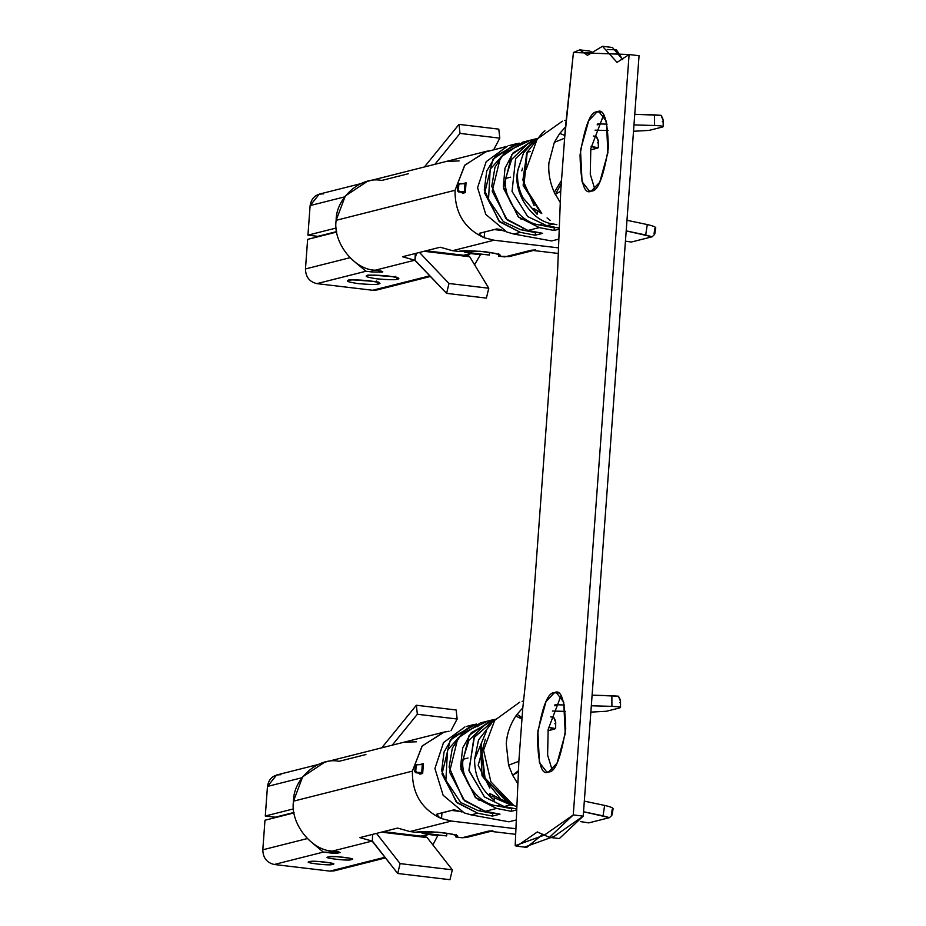 <?xml version="1.0" encoding="UTF-8"?>
<svg xmlns="http://www.w3.org/2000/svg" width="926" height="926" viewBox="0 0 926 926"><rect width="100%" height="100%" fill="white"/><g stroke="black" fill="none" stroke-linecap="round" stroke-linejoin="round"><path stroke-width="1.39" d="M536.328 138.761L513.097 152.836L504.994 168.196L503.327 186.728L518.178 216.742L539.233 227.588L553.98 230.458L559.246 229.127L553.98 230.458L554.338 227.842L555.878 227.449L554.338 227.842L539.603 224.972C520.678 222.934 502.691 198.245 505.665 178.429L511.627 159.411L526.408 145.15L511.627 159.411L505.665 178.429L510.666 177.167L505.665 178.429C502.691 198.245 520.678 222.934 539.603 224.972L541.86 224.405L539.603 224.972L554.338 227.842L553.98 230.458L539.233 227.588L527.913 230.447L542.648 233.317L535.101 235.216L520.366 232.357L513.756 234.023L551.583 240.957L558.853 239.116L551.583 240.957L513.756 234.023L520.366 232.357L499.774 221.927L484.645 193.106L492.898 159.295L515.493 143.958L519.312 143.194L495.549 156.043L486.717 171.125L484.31 189.923L498.859 221.082L520.366 232.357L535.101 235.216L542.648 233.317L527.913 230.447L539.233 227.588L518.653 217.17L503.524 188.348L511.765 154.538L534.371 139.201L536.154 138.796M382.264 272.128L371.974 271.955L382.264 272.128C383.491 271.631 381.952 271.098 377.634 270.519C381.952 271.098 383.491 271.631 382.264 272.128L382.785 271.816M486.243 151.355L367.344 181.369L345.317 195.953L336.15 220.307L455.06 190.281L464.655 165.372L486.15 151.378L491.648 150.382L486.983 151.169L464.921 165.036L455.06 190.281C454.77 212.853 464.47 228.676 484.182 237.75C464.47 228.676 454.77 212.853 455.06 190.281L336.15 220.307C332.631 242.288 354.079 269.744 375.146 270.218L414.779 260.218L402.486 256.745L440.232 247.219L452.525 250.691L494.044 240.204L484.182 237.75L480.189 235.273L479.402 233.364L496.753 228.942L499.774 229.37L504.682 231.141L496.753 228.942L479.772 233.178L479.321 234.116L481.867 236.524M512.622 804.81L500.804 799.265L510.944 803.918L485.143 779.113L481.126 744.029L480.571 745.986L482.018 775.745L500.804 799.265L489.889 793.536L500.804 799.265L482.018 775.733L480.571 745.962M468.012 758.024L463.012 759.285C460.037 779.102 478.024 803.791 496.949 805.84L499.207 805.261L496.949 805.84L511.684 808.699L511.326 811.315L496.579 808.444L475.999 798.027L460.87 769.205L469.112 735.394L491.706 720.058L494.854 719.398L471.276 732.709L462.699 747.895L460.569 766.601L475.246 797.332L496.579 808.444L485.259 811.303L496.579 808.444L511.326 811.315L516.581 809.984L511.326 811.315L511.684 808.699L513.224 808.305L511.684 808.699L496.949 805.84C478.024 803.791 460.037 779.102 463.012 759.285L468.012 758.024M443.589 732.211L324.679 762.225L302.663 776.81L293.496 801.164L412.394 771.138L422.001 746.229L443.496 732.235L448.994 731.239L444.33 732.038L422.268 745.893L412.394 771.138C412.116 793.709 421.816 809.532 441.528 818.607C421.816 809.532 412.116 793.709 412.394 771.138L293.496 801.164C289.977 823.145 311.425 850.6 332.492 851.087L372.125 841.074L359.832 837.613L397.578 828.075L409.871 831.548L451.39 821.061L441.54 818.572L451.39 821.061L515.851 828.735L451.39 821.061L409.871 831.548L397.578 828.075L359.832 837.613L372.125 841.074L332.492 851.087L334.98 851.376C344.842 852.175 337.168 854.119 329.309 852.811L323.348 852.094L274.27 864.49L329.992 871.123L334.228 870.857L385.54 857.893M486.52 730.869L474.598 759.494C474.517 776.428 481.057 789.982 494.218 800.133C481.057 789.982 474.517 776.428 474.598 759.494L486.52 730.869M491.185 797.379L489.889 793.536L489.379 794.01M481.103 744.087L484.078 776.902L506.441 801.615L516.65 806.789M443.971 732.281L444.688 732.096M445.892 731.818L447.929 731.459L445.892 731.818M441.957 812.82L441.54 818.526L437.535 816.13L436.655 814.973L437.118 814.035L454.099 809.799L462.016 811.998L454.099 809.799L436.748 814.22L439.213 817.38M420.589 764.378L423.39 763.672L422.673 773.442L423.39 763.684L420.589 764.378M422.707 773.442L421.434 772.481L418.946 773.106L419.872 774.159L422.707 773.442L419.872 774.159L418.946 773.106L415.681 772.724L414.755 771.543L415.924 764.818L422.013 764.563L417.603 764.459L415.184 765.733L414.755 771.543L415.751 771.3L416.179 765.489L415.751 771.3L417.013 772.377L415.681 772.724L421.434 772.481L417.013 772.377L421.92 772.562L422.638 773.43M416.087 832.289L409.871 831.548L416.087 832.289C418.529 831.247 427.673 831.398 443.531 832.752C456.472 834.835 460.581 836.259 455.893 837.023L456.078 834.384L455.881 837.023L462.109 837.764L455.881 837.023L457.27 836.213L452.594 834.21L437.303 832.127L416.087 832.289M449.399 833.585L446.876 833.284L446.679 835.923L421.805 832.96L421.909 831.664L421.805 832.96L420.589 831.733L421.805 832.96L446.679 835.923L446.876 833.284L436.91 832.104L449.399 833.585M470.2 835.715L462.109 837.764L466.345 837.498L490.676 831.351M491.706 720.058L480.386 722.917L457.791 738.253L449.538 772.064L464.667 800.886L485.259 811.303L499.994 814.174L492.447 816.072L477.7 813.213L471.102 814.88L508.93 821.813L516.199 819.973L508.93 821.813L471.102 814.88L477.7 813.213L457.12 802.796L441.991 773.962L450.244 740.163L472.839 724.827L476.659 724.051L452.895 736.911L444.052 751.981L441.656 770.779L456.205 801.939L477.7 813.213L492.447 816.072L499.994 814.174L485.259 811.303L463.266 799.566L449.11 767.168L452.316 748.15L461.935 733.438L486.15 721.91M547.984 730.741L554.79 729.017L548.47 727.35L555.658 728.565L547.984 730.741M510.735 804.879L504.126 806.546L516.627 808.965L504.126 806.546L510.735 804.879L513.942 805.493L510.735 804.879L494.322 797.807L510.735 804.879M464.852 727.003L443.508 742.559L434.931 768.534L443.114 795.249L464.192 812.854M464.181 812.901L471.102 814.88M550.669 716.874L553.655 717.233C555.889 721.041 556.283 723.206 554.836 723.715M403.875 742.282L416.457 741.772M338.083 869.074L385.019 857.233L329.992 871.123L274.27 864.49L323.348 852.094L312.652 843.204L323.348 852.094L340.131 852.684L332.492 851.087C311.425 850.6 289.977 823.145 293.496 801.164C293.241 778.731 318.312 756.82 339.078 761.311L365.932 754.528M432.882 844.929L437.766 835.576L427.812 834.384L425.138 836.734L427.812 834.384L420.96 836.12L429.722 833.909L427.812 834.384L437.766 835.576L432.882 844.929M372.356 841.097L372.611 834.384L372.356 841.097M351.07 859.606C350.005 861.354 319.667 857.742 328.684 856.944C329.749 855.196 360.098 858.807 351.07 859.606C360.098 858.807 329.749 855.196 328.684 856.944C319.667 857.742 350.005 861.354 351.07 859.606L349.021 858.032L351.07 859.606M332.202 864.375C331.138 866.123 300.788 862.5 309.816 861.701C310.881 859.953 341.219 863.576 332.202 864.375C341.219 863.576 310.881 859.953 309.816 861.701C300.788 862.5 331.138 866.123 332.202 864.375L330.142 862.8L332.202 864.375M558.193 704.813L564.466 704.999L558.193 704.813L554.489 705.751L558.193 704.813L554.894 704.86M619.679 707.915L620.536 707.464L620.501 701.295L618.394 696.19L611.855 695.739L611.924 706.364C619.147 706.654 621.728 707.175 619.679 707.915L606.461 711.249L619.679 707.915C621.728 707.175 619.147 706.654 611.924 706.364L591.32 705.774L611.924 706.364L611.855 695.739L592.096 695.171L618.394 696.19C620.675 699.952 621.091 702.093 619.644 702.602M522.796 707.858L517.102 714.27L522.021 718.113L517.102 714.27L515.828 716.053L517.102 714.27M491.451 723.472L478.545 739.943L474.552 759.494L478.545 739.943L491.451 723.472M494.472 795.804L494.148 800.238L494.472 795.804M460.801 811.523L451.575 810.424L460.801 811.523M439.676 835.09L437.766 835.576L439.676 835.09M492.875 830.796L488.523 831.097L462.109 837.764L488.523 831.097L515.632 834.314L488.523 831.097M274.27 864.49C266.838 862.754 263.007 857.858 262.81 849.802L264.975 820.228L262.81 849.802L307.27 838.574L262.81 849.802C263.007 857.858 266.838 862.754 274.27 864.49M318.162 764.506L276.631 774.993L267.464 786.44L301.969 777.724L267.464 786.44L265.287 816.014L293.554 808.873L265.287 816.014L275.242 817.195L294.005 812.461L275.242 817.195L265.287 816.014L267.464 786.44C268.841 778.569 273.309 774.668 280.867 774.715M329.309 852.811L329.471 850.612L329.309 852.811M294.074 812.889L264.975 820.228L294.074 812.889M489.796 788.072L478.186 765.316L485.363 739.214M495.514 719.294L474.39 736.888L468.926 770.247L484.414 796.881L504.126 806.546L484.611 797.054L469.065 770.907L473.915 737.709L494.646 719.618M580.382 821.57L588.716 822.89L609.47 817.646L588.716 822.89L580.382 821.57M584.318 801.14L604.643 805.423C611.773 807.067 614.297 808.329 612.236 809.208L611.426 814.417C612.862 814.116 612.213 815.193 609.47 817.646L583.53 811.743L603.034 815.852L604.643 805.423L584.318 801.14M519.706 702.221L494.727 720.301L483.557 750.129L490.919 781.914L513.317 805.053M512.622 775.27L518.155 770.907L512.622 775.27L518.074 772.041L512.622 775.27L508.594 765.2L506.256 743.74C506.939 733.878 510.133 724.653 515.828 716.053L521.963 719.051L515.828 716.053C510.133 724.653 506.939 733.878 506.256 743.74L508.594 765.2L518.861 761.288L522.739 708.483L518.861 761.288L508.594 765.2L512.622 775.27L517.622 783.384M552.44 711.018L565.508 711.399L552.44 711.018M590.857 712.117L606.461 711.249L590.857 712.117M549.407 837.37L559.35 838.562L583.218 816.119L573.263 814.926L549.407 837.37L537.3 831.942L516.801 846.19L515.192 845.693L518.861 761.288L515.192 845.693L544.361 835.113L573.263 814.926L583.218 816.119L639.056 55.722L629.101 54.53L573.263 814.926L629.101 54.53L573.437 52.481L565.392 127.626L560.739 190.999L557.556 272.128L531.57 625.93L522.739 708.483L531.57 625.93L557.556 272.128L560.739 190.999L564.617 138.194L554.338 142.361L559.755 133.413L564.814 135.451L559.755 133.413L554.338 142.361L564.617 138.194L573.437 52.481L579.769 49.865L587.443 55.294L602.49 46.3L617.052 62.378L629.101 54.53L639.056 55.722L583.218 816.119L554.304 836.305L525.135 846.873M554.454 692.706L546.027 701.514L537.856 730.996L539.395 762.561L546.815 772.041L548.643 771.914L557.07 763.105L565.242 733.612L563.702 702.058L556.283 692.579L554.454 692.706L558.019 693.134L554.454 692.706C561.318 688.759 565.057 700.774 565.705 728.739C560.855 758.081 555.16 772.469 548.643 771.914C541.779 775.849 538.029 763.846 537.393 735.881C542.242 706.538 547.926 692.139 554.454 692.706M552.116 769.9L547.613 755.107L548.157 729.445L560.924 695.901L548.157 729.445L547.613 755.107L552.116 769.9M597.108 111.849C603.972 107.902 607.722 119.917 608.359 147.882C603.509 177.225 597.826 191.613 591.297 191.057C584.433 194.992 580.683 182.989 580.046 155.024C584.896 125.681 590.58 111.282 597.108 111.849L588.681 120.658L580.509 150.139L582.049 181.693L589.468 191.184L591.297 191.057L599.724 182.248L607.896 152.755L606.356 121.202L598.937 111.722L597.108 111.849L600.673 112.266L597.108 111.849M584.329 52.956L592.652 52.481L589.712 51.057L579.769 49.865M607.236 49.506L616.438 49.83L622.723 59.669L612.445 47.481L602.49 46.3M603.578 115.044L590.811 148.588L590.267 174.25L594.77 189.043L590.267 174.25L590.811 148.588L603.578 115.044M372.53 841.248L397.717 873.484L449.955 879.7L397.717 873.484L400.101 863.611L452.339 869.827L400.101 863.611L376.488 833.4L400.101 863.611L397.717 873.484L372.125 841.074M381.431 832.15L427.141 837.59L425.138 836.734L427.141 837.59L381.431 832.15M452.339 869.827L427.141 837.59L452.339 869.827L449.955 879.7L452.339 869.827M416.353 705.242L456.148 709.987L416.353 705.242L417.348 714.259L457.143 719.004L456.148 709.987L457.143 719.004L417.348 714.259L392.242 745.175L417.348 714.259L416.353 705.242L381.767 747.814L416.353 705.242M450.962 730.741L457.143 719.004L450.962 730.741M555.658 728.565L555.704 722.407L553.655 717.233M612.236 809.208C614.297 808.329 611.773 807.067 604.643 805.423L603.034 815.852L609.47 817.646C612.213 815.193 612.862 814.116 611.426 814.417M477.92 726.574L477.318 726.655M464.875 730.776L447.536 750.048L445.881 780.248L460.673 802.472L478.071 810.597L480.328 810.03L478.071 810.597L492.817 813.468L494.357 813.074L492.817 813.468L492.447 816.072L492.817 813.468L478.071 810.597L460.673 802.472L445.881 780.248L447.536 750.048L464.875 730.776M479.541 800.145L478.117 799.832L479.541 800.145M483.742 726.007L468.973 740.268L463.012 759.285L468.973 740.268L483.742 726.007M494.38 797.054L492.354 796.314M423.298 763.95L422.013 764.563L423.425 763.661M422.163 765.652L421.828 771.427L422.163 765.652M416.26 764.795L415.184 765.733L416.179 765.489L417.603 764.459M414.755 771.543L415.681 772.724L417.013 772.377L414.755 771.543M466.484 726.54L467.804 726.215M436.748 814.22L436.655 814.973M489.889 793.536C488.743 794.496 490.167 796.684 494.16 800.099M516.801 846.19L526.755 847.371L542.867 834.21M517.923 169.828L523.618 152.755L535.309 139.745L523.468 153.01L517.854 170.43M533.851 208.5L538.272 211.336L532.369 208.35L537.184 214.207L537.439 210.792L537.173 214.253L523.063 197.886C518.502 189.078 516.754 179.933 517.819 170.43C512.24 192.191 532.045 222.02 553.389 224.011L556.862 224.694L553.389 224.011L546.78 225.689L527.681 216.545L512.032 191.416L515.632 158.589L535.506 139.513L515.632 158.589L512.032 191.416L527.681 216.545L546.78 225.689L553.389 224.011C532.045 222.02 512.24 192.191 517.819 170.43C516.754 179.933 518.502 189.078 523.063 197.886L536.918 214.08M538.272 211.336L541.733 213.57L538.272 211.336M540.599 212.54L523.236 185.628L526.57 153.334L523.144 185.269L540.599 212.54M541.71 213.35L523.954 185.339L527.253 151.876M544.939 130.809L542.347 132.858L526.952 152.512L522.889 180.072L534.163 205.641M550.137 220.376L547.081 217.911M503.316 147.373L485.745 151.887L505.145 146.817M486.625 151.424L487.342 151.239M488.546 150.961L490.583 150.602L488.546 150.961M465.361 192.585L462.525 193.303L461.599 192.249L458.335 191.867L457.421 190.687L458.578 183.961L464.667 183.707L460.257 183.603L457.838 184.876L457.421 190.687L458.405 190.443L458.833 184.633L458.405 190.443L459.666 191.52L458.335 191.867L464.574 191.705L465.361 192.585L464.088 191.624L461.599 192.249L462.525 193.303L465.303 192.573M463.243 183.522L466.044 182.816L465.327 192.585L466.044 182.827L463.243 183.522M446.529 161.425L459.111 160.916M521.789 170.824L522.588 168.219L521.789 170.824M590.638 149.885L597.444 148.16L591.124 146.493L598.312 147.709L590.638 149.885M546.78 225.689L559.281 228.109L546.78 225.689M598.312 147.709L598.358 141.539L596.309 136.377L593.323 136.018L596.309 136.377C598.543 140.185 598.937 142.349 597.49 142.859M534.371 139.201L523.04 142.06L500.445 157.397L492.192 191.207L507.321 220.029L527.913 230.447L505.92 218.71L491.764 186.311L494.97 167.293L504.589 152.582L528.815 141.053M474.575 264.743L480.42 254.719L470.466 253.527L467.792 255.877L470.466 253.527L463.613 255.263L472.376 253.053L470.466 253.527L480.42 254.719L474.575 264.743M484.182 237.75L494.044 240.204L452.525 250.691L458.74 251.432L452.525 250.691L440.232 247.219L402.486 256.745L414.779 260.218L375.146 270.218L377.634 270.519L375.146 270.218C354.079 269.744 332.631 242.288 336.15 220.307C335.895 197.875 360.966 175.952 381.732 180.454L408.586 173.671M512.854 254.858L504.763 256.907L498.547 256.166L498.732 253.527L498.547 256.166L508.999 256.641L533.33 250.495M492.053 252.729L489.53 252.428L489.333 255.067L464.458 252.103L464.563 250.807L464.458 252.103L463.243 250.877L464.458 252.103L489.333 255.067L489.53 252.428L479.564 251.247L492.053 252.729M380.736 288.217L372.646 290.266L316.935 283.634L366.001 271.237L355.306 262.347L366.001 271.237L371.974 271.955L372.136 269.755L371.974 271.955L366.001 271.237L316.935 283.634L372.646 290.266L429.907 275.809L372.646 290.266L376.882 289.988L430.521 276.446M415.01 260.241L415.265 253.527L415.01 260.241M397.462 279.189C395.634 279.965 388.77 279.849 376.87 278.842C367.171 277.279 364.08 276.214 367.61 275.635C369.439 274.86 376.303 274.976 388.202 275.983C397.902 277.545 400.981 278.622 397.462 279.189C400.981 278.622 397.902 277.545 388.202 275.983C376.303 274.976 369.439 274.86 367.61 275.635C364.08 276.214 367.171 277.279 376.87 278.842C388.77 279.849 395.634 279.965 397.462 279.189L395.17 276.261L397.462 279.189M378.584 283.958C376.755 284.733 369.891 284.618 358.003 283.611C348.303 282.048 345.213 280.983 348.743 280.404C350.56 279.629 357.424 279.745 369.324 280.752C379.023 282.314 382.114 283.379 378.584 283.958C382.114 283.379 379.023 282.314 369.324 280.752C357.424 279.745 350.56 279.629 348.743 280.404C345.213 280.983 348.303 282.048 358.003 283.611C369.891 284.618 376.755 284.733 378.584 283.958L376.292 281.018L378.584 283.958M600.847 123.957L607.12 124.142L600.847 123.957L597.143 124.894L600.847 123.957L597.559 124.003M662.333 127.059L663.19 126.607L663.155 120.438L661.048 115.333L654.508 114.882L654.578 125.508C661.801 125.797 664.382 126.318 662.333 127.059L649.114 130.392L633.511 131.261L649.114 130.392L662.333 127.059C664.382 126.318 661.801 125.797 654.578 125.508L633.974 124.906L654.578 125.508L654.508 114.882L634.75 114.315L661.048 115.333C663.329 119.095 663.745 121.237 662.298 121.746M565.462 127.001L559.755 133.413M494.044 240.204L558.505 247.879L494.044 240.204M503.455 230.667L494.241 229.567L503.455 230.667M535.529 249.939L531.188 250.24L504.763 256.907L531.188 250.24L558.285 253.458L531.188 250.24M482.33 254.233L480.42 254.719L482.33 254.233M458.74 251.432C461.183 250.39 470.327 250.541 486.196 251.895C499.126 253.979 503.246 255.402 498.547 256.166L499.924 255.356L495.248 253.354L479.957 251.27L458.74 251.432M316.935 283.634C309.492 281.898 305.673 277.001 305.464 268.945L307.629 239.371L305.464 268.945C305.673 277.001 309.492 281.898 316.935 283.634M360.816 183.649L319.285 194.124L310.117 205.584L344.622 196.868L310.117 205.584L307.941 235.146L336.207 228.016L307.941 235.146L317.896 236.338L307.941 235.146L310.117 205.584C311.495 197.713 315.963 193.812 323.521 193.858M349.924 257.717L305.464 268.945L349.924 257.717M336.728 232.032L307.629 239.371L336.728 232.032M317.896 236.338L336.659 231.593L317.896 236.338M506.835 232.021L513.756 234.023M507.506 146.146L486.162 161.703L477.584 187.677L485.768 214.392L506.846 231.998M608.162 130.543L595.094 130.161L608.162 130.543M626.971 220.284L647.297 224.567C654.427 226.21 656.951 227.472 654.89 228.352L654.08 233.56C655.515 233.259 654.867 234.336 652.124 236.79L631.37 242.033L652.124 236.79L626.196 230.887L645.688 234.996L647.297 224.567L626.971 220.284M625.432 241.177L631.37 242.033L625.432 241.177M555.276 194.414L561.272 183.718L555.276 194.414L560.728 191.184L555.276 194.414L554.28 192.365C549.94 182.572 548.146 172.745 548.91 162.883L554.338 142.361L548.91 162.883C548.146 172.745 549.94 182.572 554.28 192.365L561.515 180.431L554.28 192.365L560.288 202.528M562.406 121.202L537.161 139.074L526.211 169.331M459.007 124.385L498.801 129.131L459.007 124.385L460.002 133.402L499.797 138.148L498.801 129.131L499.797 138.148L460.002 133.402L434.896 164.319L460.002 133.402L459.007 124.385L424.421 166.958L459.007 124.385M493.616 149.873L499.797 138.148L493.616 149.873M415.184 260.391L446.598 293.368L486.393 298.103L446.598 293.368L448.983 283.495L488.778 288.229L448.983 283.495L419.478 252.462L448.983 283.495L446.598 293.368L414.779 260.218M424.085 251.293L469.714 256.733L467.792 255.877L469.714 256.733L424.085 251.293M488.778 288.229L469.714 256.733L488.778 288.229L486.393 298.103L488.778 288.229M414.836 259.951L416.469 253.226L414.836 259.951M654.89 228.352C656.951 227.472 654.427 226.21 647.297 224.567L645.688 234.996L652.124 236.79C654.867 234.336 655.515 233.259 654.08 233.56M537.011 232.218L535.471 232.611L535.101 235.216L535.471 232.611L537.011 232.218M507.529 149.919L490.19 169.192L488.534 199.391L503.339 221.615L520.725 229.741L522.982 229.173L520.725 229.741L535.471 232.611L520.725 229.741L503.339 221.615L488.534 199.391L490.19 169.192L507.529 149.919M534.163 143.542L533.445 143.518M522.195 219.288L520.782 218.976L522.195 219.288M530.17 151.621L527.241 152.049M354.091 279.941L373.456 281.365L354.091 279.941M372.958 275.184L392.335 276.608L372.958 275.184M465.952 183.093L464.667 183.707L466.079 182.804M464.389 190.548L464.91 184.76L464.389 190.548M457.421 190.687L458.335 191.867L459.666 191.52L457.421 190.687M458.914 183.938L457.838 184.876L458.833 184.633L460.257 183.603M509.138 145.683L510.457 145.359M484.194 237.669L484.611 231.963M479.402 233.364L479.321 234.116M466.229 726.493L472.839 724.827M522.125 701.376L523.537 701.017M518.247 715.161L522.056 717.696M383.422 831.652L425.74 836.687M613.105 808.664L612.179 814.625M310.87 861.516L317.734 861.4L331.253 863.02M329.749 856.758L336.601 856.643L350.132 858.252M526.929 152.559L526.57 153.322M508.883 145.637L515.493 143.958M566.191 120.16L564.779 120.519M468.394 255.831L426.076 250.796M655.758 227.808L654.832 233.769M349.704 280.219L349.403 280.404C341.96 278.529 386.154 282.048 378.028 282.511L377.762 282.28M368.571 275.45L368.27 275.635C360.839 273.76 405.032 277.291 396.907 277.742L396.629 277.511"/></g></svg>
